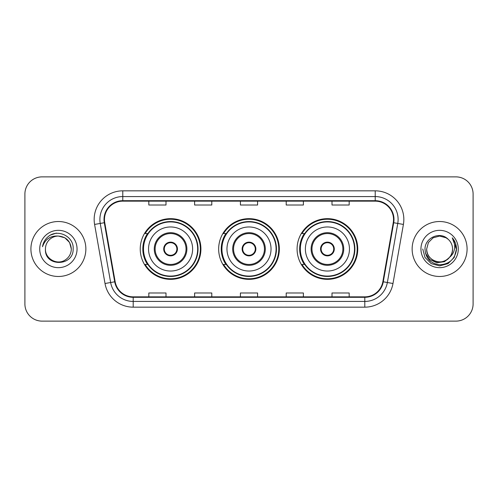 <?xml version="1.0" encoding="UTF-8"?>
<svg xmlns="http://www.w3.org/2000/svg" width="498" height="498" viewBox="0 0 498 498"><rect width="100%" height="100%" fill="white"/><g stroke="black" fill="none" stroke-linecap="round" stroke-linejoin="round"><path stroke-width="0.75" d="M297.082 249A30.341 30.341 0 0 0 327.423 279.341A30.341 30.341 0 0 0 357.757 249A30.341 30.341 0 0 0 327.423 218.659A30.341 30.341 0 0 0 297.082 249M218.659 249A30.341 30.341 0 0 0 249 279.341A30.341 30.341 0 0 0 279.341 249A30.341 30.341 0 0 0 249 218.659A30.341 30.341 0 0 0 218.659 249M140.243 249A30.341 30.341 0 0 0 170.577 279.341A30.341 30.341 0 0 0 200.918 249A30.341 30.341 0 0 0 170.577 218.659A30.341 30.341 0 0 0 140.243 249M147.52 264.457A27.764 27.764 0 0 1 147.52 233.543M225.936 264.457A27.764 27.764 0 0 1 225.936 233.543M304.359 264.457A27.764 27.764 0 0 1 304.359 233.543M24.9 194.046L24.9 303.954A17.175 17.175 0 0 0 42.075 321.123L455.925 321.123A17.175 17.175 0 0 0 473.1 303.954L473.1 194.046A17.175 17.175 0 0 0 455.925 176.877L42.075 176.877A17.175 17.175 0 0 0 24.9 194.046L24.9 303.954M30.913 249A27.477 27.477 0 0 0 58.384 276.477A27.477 27.477 0 0 0 85.861 249A27.477 27.477 0 0 0 58.384 221.523A27.477 27.477 0 0 0 30.913 249A27.477 27.477 0 0 0 58.384 276.477A27.477 27.477 0 0 0 85.861 249A27.477 27.477 0 0 0 58.384 221.523A27.477 27.477 0 0 0 30.913 249M412.139 249A27.477 27.477 0 0 0 439.616 276.477A27.477 27.477 0 0 0 467.087 249A27.477 27.477 0 0 0 439.616 221.523A27.477 27.477 0 0 0 412.139 249A27.477 27.477 0 0 0 439.616 276.477A27.477 27.477 0 0 0 467.087 249A27.477 27.477 0 0 0 439.616 221.523A27.477 27.477 0 0 0 412.139 249M104.468 219.462A18.32 18.32 0 0 1 122.782 201.148L375.218 201.148A18.32 18.32 0 0 1 393.258 222.643L382.838 281.719A18.32 18.32 0 0 1 364.804 296.852L133.196 296.852A18.32 18.32 0 0 1 115.163 281.719L104.742 222.643A18.32 18.32 0 0 1 104.468 219.462M104.007 219.462A18.775 18.775 0 0 0 104.294 222.724L114.708 281.8A18.775 18.775 0 0 0 133.196 297.312L364.804 297.312A18.775 18.775 0 0 0 383.292 281.8L393.706 222.724A18.775 18.775 0 0 0 375.218 200.688L122.782 200.688A18.775 18.775 0 0 0 104.007 219.462M94.595 224.436A28.623 28.623 0 0 1 122.782 190.84L375.218 190.84A28.623 28.623 0 0 1 403.405 224.436L392.984 283.505A28.623 28.623 0 0 1 364.804 307.16L133.196 307.16A28.623 28.623 0 0 1 105.016 283.505L94.595 224.436L100.235 223.44A22.896 22.896 0 0 1 122.782 196.567L375.218 196.567A22.896 22.896 0 0 1 397.765 223.44L387.351 282.515A22.896 22.896 0 0 1 364.804 301.433L133.196 301.433A22.896 22.896 0 0 1 110.649 282.515L100.235 223.44A22.896 22.896 0 0 1 99.886 219.462M455.925 176.877L42.075 176.877M42.075 321.123L455.925 321.123M473.1 303.954L473.1 194.046M240.416 201.148L240.416 205.02L257.584 205.02L257.584 201.148M194.618 201.148L194.618 205.02L211.793 205.02L211.793 201.148M148.827 201.148L148.827 205.02L166.002 205.02L166.002 201.148M286.207 201.148L286.207 205.02L303.382 205.02L303.382 201.148M331.998 201.148L331.998 205.02L349.173 205.02L349.173 201.148M257.584 296.852L257.584 292.98L240.416 292.98L240.416 296.852M211.793 296.852L211.793 292.98L194.618 292.98L194.618 296.852M166.002 296.852L166.002 292.98L148.827 292.98L148.827 296.852M303.382 296.852L303.382 292.98L286.207 292.98L286.207 296.852M349.173 296.852L349.173 292.98L331.998 292.98L331.998 296.852M71.326 249C71.152 253.88 68.992 257.615 64.858 260.205C56.791 265.372 45.007 258.568 45.449 249C44.241 267.084 73.723 266.667 73.144 249C74.14 236.625 58.067 228.607 48.549 236.332C45.181 239.028 43.17 242.495 42.511 246.734C45.175 239.14 50.466 235.585 58.384 236.058L64.858 237.795L69.596 242.532L71.326 249C71.152 253.88 68.992 257.615 64.858 260.205C56.791 265.372 45.007 258.568 45.449 249C45.007 258.568 56.791 265.372 64.858 260.205C68.992 257.615 71.152 253.88 71.326 249C71.152 253.88 68.992 257.615 64.858 260.205C56.791 265.372 45.007 258.568 45.449 249C45.007 258.568 56.791 265.372 64.858 260.205C68.992 257.615 71.152 253.88 71.326 249L69.596 242.532L64.858 237.795L58.384 236.058L64.858 237.795L69.596 242.532L71.326 249C70.56 241.138 66.246 236.824 58.384 236.058A12.942 12.942 0 0 0 45.449 249M39.722 249A18.663 18.663 0 0 0 58.384 267.663A18.663 18.663 0 0 0 77.053 249A18.663 18.663 0 0 0 58.384 230.337A18.663 18.663 0 0 0 39.722 249M48.543 236.338L50.366 235.112L56.342 233.095M148.541 249A22.037 22.037 0 0 1 170.577 226.964A22.037 22.037 0 0 1 192.62 249A22.037 22.037 0 0 1 170.577 271.036A22.037 22.037 0 0 1 148.541 249A22.037 22.037 0 0 0 170.577 271.036A22.037 22.037 0 0 0 192.62 249M155.127 249A15.457 15.457 0 0 0 170.577 264.457A15.457 15.457 0 0 0 186.034 249A15.457 15.457 0 0 0 170.577 233.543A15.457 15.457 0 0 0 155.127 249M147.862 233.543A27.477 27.477 0 0 0 147.862 264.457M197.656 249A27.073 27.073 0 0 0 170.577 221.927A27.073 27.073 0 0 0 143.505 249A27.073 27.073 0 0 0 170.577 276.073A27.073 27.073 0 0 0 197.656 249M163.711 249A6.866 6.866 0 0 0 170.577 255.866A6.866 6.866 0 0 0 177.45 249A6.866 6.866 0 0 0 170.577 242.134A6.866 6.866 0 0 0 163.711 249M200.345 249A29.768 29.768 0 0 1 145.142 264.457L147.9 264.457A27.446 27.446 0 0 0 198.023 249.068A27.446 27.446 0 0 0 147.9 233.543L145.142 233.543A29.768 29.768 0 0 1 200.345 249M163.929 247.282L164.166 247.282A6.642 6.642 0 0 1 176.995 247.282L176.634 247.282A6.293 6.293 0 0 1 170.577 255.293A6.293 6.293 0 0 1 164.521 247.282A6.293 6.293 0 0 1 176.634 247.282L177.232 247.282M164.166 247.282L164.521 247.282L164.166 247.282M177.232 250.718L176.995 250.718A6.642 6.642 0 0 1 164.166 250.718L163.929 250.718M176.995 250.718L176.634 250.718L176.995 250.718M452.551 249C452.993 258.568 441.209 265.372 433.142 260.205C429.008 257.615 426.848 253.88 426.674 249L428.405 242.532L433.142 237.795L439.616 236.058L446.084 237.795L448.088 239.221C440.151 230.898 424.862 237.758 425.006 249C425.591 258.45 430.596 263.71 440.033 264.774C449.321 264.102 454.799 259.165 456.461 249.971L456.492 249C456.442 244.755 455.029 241.032 452.252 237.82C454.363 241.281 455.11 245.01 454.481 249C453.877 252.393 452.228 255.163 449.532 257.31A12.942 12.942 0 0 0 452.551 249C452.377 253.88 450.223 257.615 446.084 260.205C438.016 265.372 426.232 258.568 426.674 249L428.405 242.532L433.142 237.795L439.616 236.058L446.084 237.795L448.088 239.221A12.942 12.942 0 0 1 452.551 249C452.993 258.568 441.209 265.372 433.142 260.205C429.008 257.615 426.848 253.88 426.674 249C426.002 260.659 442.66 266.598 449.532 257.31M450.354 256.619L444.509 261.674L436.858 262.745L429.811 259.558L425.41 253.196M420.947 249A18.663 18.663 0 0 0 439.616 267.663A18.663 18.663 0 0 0 458.278 249A18.663 18.663 0 0 0 439.616 230.337A18.663 18.663 0 0 0 420.947 249M452.252 237.82L456.479 249.492L455.695 243.889L456.492 249M422.74 249L424.999 257.435L431.175 263.616L439.616 265.876L448.051 263.616L454.226 257.435L456.492 249L452.377 237.963L456.479 249.492L452.501 238.106M452.377 237.963L456.479 249.498M226.964 249A22.037 22.037 0 0 1 249 226.964A22.037 22.037 0 0 1 271.036 249A22.037 22.037 0 0 1 249 271.036A22.037 22.037 0 0 1 226.964 249A22.037 22.037 0 0 0 249 271.036A22.037 22.037 0 0 0 271.036 249M233.543 249A15.457 15.457 0 0 0 249 264.457A15.457 15.457 0 0 0 264.457 249A15.457 15.457 0 0 0 249 233.543A15.457 15.457 0 0 0 233.543 249M226.285 233.543A27.477 27.477 0 0 0 226.285 264.457M276.073 249A27.073 27.073 0 0 0 249 221.927A27.073 27.073 0 0 0 221.927 249A27.073 27.073 0 0 0 249 276.073A27.073 27.073 0 0 0 276.073 249M242.134 249A6.866 6.866 0 0 0 249 255.866A6.866 6.866 0 0 0 255.866 249A6.866 6.866 0 0 0 249 242.134A6.866 6.866 0 0 0 242.134 249M278.768 249A29.768 29.768 0 0 1 223.558 264.457L226.322 264.457A27.446 27.446 0 0 0 276.446 249.068A27.446 27.446 0 0 0 226.322 233.543L223.558 233.543A29.768 29.768 0 0 1 278.768 249M242.352 247.282L242.582 247.282A6.642 6.642 0 0 1 255.418 247.282L255.057 247.282A6.293 6.293 0 0 1 249 255.293A6.293 6.293 0 0 1 242.943 247.282A6.293 6.293 0 0 1 255.057 247.282L255.648 247.282M242.582 247.282L242.943 247.282L242.582 247.282M255.648 250.718L255.057 250.718A6.293 6.293 0 0 1 242.943 250.718L242.352 250.718M255.057 250.718L255.418 250.718A6.642 6.642 0 0 1 242.582 250.718L242.943 250.718M305.38 249A22.037 22.037 0 0 1 327.423 226.964A22.037 22.037 0 0 1 349.459 249A22.037 22.037 0 0 1 327.423 271.036A22.037 22.037 0 0 1 305.38 249A22.037 22.037 0 0 0 327.423 271.036A22.037 22.037 0 0 0 349.459 249M311.966 249A15.457 15.457 0 0 0 327.423 264.457A15.457 15.457 0 0 0 342.873 249A15.457 15.457 0 0 0 327.423 233.543A15.457 15.457 0 0 0 311.966 249M304.701 233.543A27.477 27.477 0 0 0 304.701 264.457M354.495 249A27.073 27.073 0 0 0 327.423 221.927A27.073 27.073 0 0 0 300.344 249A27.073 27.073 0 0 0 327.423 276.073A27.073 27.073 0 0 0 354.495 249M320.55 249A6.866 6.866 0 0 0 327.423 255.866A6.866 6.866 0 0 0 334.289 249A6.866 6.866 0 0 0 327.423 242.134A6.866 6.866 0 0 0 320.55 249M357.184 249A29.768 29.768 0 0 1 301.981 264.457L304.739 264.457A27.446 27.446 0 0 0 354.869 249.068A27.446 27.446 0 0 0 304.739 233.543L301.981 233.543A29.768 29.768 0 0 1 357.184 249M320.768 247.282L321.005 247.282A6.642 6.642 0 0 1 333.834 247.282L333.479 247.282A6.293 6.293 0 0 1 327.423 255.293A6.293 6.293 0 0 1 321.366 247.282A6.293 6.293 0 0 1 333.479 247.282L334.071 247.282M321.005 247.282L321.366 247.282L321.005 247.282M334.071 250.718L333.479 250.718A6.293 6.293 0 0 1 321.366 250.718L320.768 250.718M333.479 250.718L333.834 250.718A6.642 6.642 0 0 1 321.005 250.718L321.366 250.718M375.218 190.84L375.218 200.688M100.235 223.44L104.294 222.724M133.196 307.16L133.196 297.312M364.804 297.312L364.804 307.16M383.292 281.8L392.984 283.505M105.016 283.505L114.708 281.8M393.706 222.724L403.405 224.436M122.782 190.84L122.782 200.688M186.893 249A16.316 16.316 0 0 0 170.577 232.684A16.316 16.316 0 0 0 154.268 249A16.316 16.316 0 0 0 170.577 265.316A16.316 16.316 0 0 0 186.893 249M265.316 249A16.316 16.316 0 0 0 249 232.684A16.316 16.316 0 0 0 232.684 249A16.316 16.316 0 0 0 249 265.316A16.316 16.316 0 0 0 265.316 249M343.732 249A16.316 16.316 0 0 0 327.423 232.684A16.316 16.316 0 0 0 311.107 249A16.316 16.316 0 0 0 327.423 265.316A16.316 16.316 0 0 0 343.732 249"/></g></svg>
